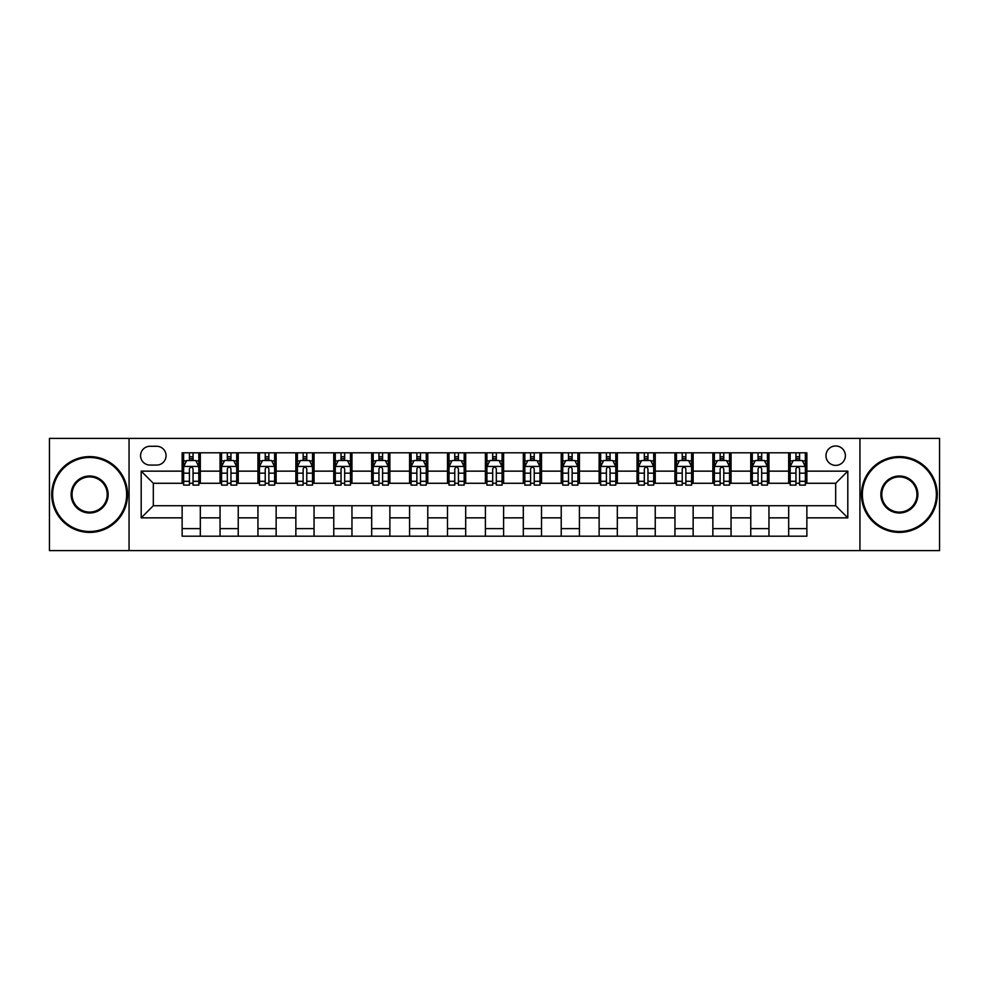 <?xml version="1.0" encoding="UTF-8"?>
<svg xmlns="http://www.w3.org/2000/svg" width="989" height="989" viewBox="0 0 989 989"><rect width="100%" height="100%" fill="white"/><g stroke="black" fill="none" stroke-linecap="round" stroke-linejoin="round"><path stroke-width="1.48" d="M835.68 445.977A9.705 9.705 0 0 0 825.976 455.682A9.705 9.705 0 0 0 835.68 465.386A9.705 9.705 0 0 0 845.385 455.682A9.705 9.705 0 0 0 835.68 445.977M859.936 550.601L939.55 550.601L939.55 438.399L859.936 438.399L859.936 550.601L129.065 550.601L129.065 438.399L49.45 438.399L49.45 550.601L129.065 550.601M149.982 465.077L156.658 465.077A9.396 9.396 0 0 0 166.053 455.682A9.396 9.396 0 0 0 156.658 446.274L149.982 446.274A9.396 9.396 0 0 0 140.586 455.682A9.396 9.396 0 0 0 149.982 465.077M859.936 438.399L129.065 438.399M182.137 517.853L141.192 517.853L141.192 471.147L182.137 471.147L182.137 483.275L153.32 483.275L153.32 505.725L182.137 505.725L182.137 536.199L806.863 536.199L806.863 505.725L835.68 505.725L835.68 483.275L806.863 483.275L806.863 471.147L847.808 471.147L847.808 517.853L806.863 517.853M806.863 471.147L806.863 452.801L182.137 452.801L182.137 471.147M788.678 452.801L788.678 483.275L790.186 483.275M795.947 483.275L799.594 483.275M805.355 483.275L806.863 483.275M788.678 483.275L767.439 483.275M750.762 452.801L750.762 483.275L752.283 483.275M758.044 483.275L761.678 483.275M750.762 483.275L729.536 483.275M712.859 452.801L712.859 483.275L714.367 483.275M720.128 483.275L723.775 483.275M712.859 483.275L691.62 483.275M674.943 452.801L674.943 483.275L676.464 483.275M682.225 483.275L685.859 483.275M674.943 483.275L653.717 483.275M637.04 452.801L637.04 483.275L638.548 483.275M644.321 483.275L647.956 483.275M637.04 483.275L615.813 483.275M599.124 452.801L599.124 483.275L600.644 483.275M606.405 483.275L610.052 483.275M599.124 483.275L577.897 483.275M561.22 452.801L561.22 483.275L562.741 483.275M568.502 483.275L572.137 483.275M561.22 483.275L539.994 483.275M523.305 452.801L523.305 483.275L524.825 483.275M530.586 483.275L534.233 483.275M523.305 483.275L502.078 483.275M485.401 452.801L485.401 483.275L486.922 483.275M492.683 483.275L496.317 483.275M485.401 483.275L464.175 483.275M447.498 452.801L447.498 483.275L449.006 483.275M454.767 483.275L458.414 483.275M447.498 483.275L426.259 483.275M409.582 452.801L409.582 483.275L411.103 483.275M416.863 483.275L420.498 483.275M409.582 483.275L388.356 483.275M371.679 452.801L371.679 483.275L373.187 483.275M378.948 483.275L382.595 483.275M371.679 483.275L350.452 483.275M333.763 452.801L333.763 483.275L335.283 483.275M341.044 483.275L344.679 483.275M333.763 483.275L312.536 483.275M295.859 452.801L295.859 483.275L297.38 483.275M303.141 483.275L306.775 483.275M295.859 483.275L274.633 483.275M257.944 452.801L257.944 483.275L259.464 483.275M265.225 483.275L268.872 483.275M257.944 483.275L236.717 483.275M220.04 452.801L220.04 483.275L221.561 483.275M227.322 483.275L230.956 483.275M220.04 483.275L198.814 483.275M182.137 483.275L183.645 483.275M189.406 483.275L193.053 483.275M182.137 505.725L200.322 505.725L200.322 536.199M806.863 505.725L200.322 505.725M200.322 452.801L200.322 483.275M182.137 460.38L183.645 460.38M189.406 460.38L193.053 460.38M198.814 460.38L200.322 460.38M182.137 528.621L200.322 528.621M220.04 505.725L220.04 536.199M238.238 452.801L238.238 483.275M220.04 460.38L221.561 460.38M227.322 460.38L230.956 460.38M236.717 460.38L238.238 460.38M238.238 505.725L238.238 536.199M220.04 528.621L238.238 528.621M257.944 505.725L257.944 536.199M276.141 505.725L276.141 536.199M257.944 528.621L276.141 528.621M276.141 452.801L276.141 483.275M257.944 460.38L259.464 460.38M265.225 460.38L268.872 460.38M274.633 460.38L276.141 460.38M295.859 505.725L295.859 536.199M314.057 505.725L314.057 536.199M295.859 528.621L314.057 528.621M314.057 452.801L314.057 483.275M295.859 460.38L297.38 460.38M303.141 460.38L306.775 460.38M312.536 460.38L314.057 460.38M333.763 505.725L333.763 536.199M351.96 505.725L351.96 536.199M333.763 528.621L351.96 528.621M351.96 452.801L351.96 483.275M333.763 460.38L335.283 460.38M341.044 460.38L344.679 460.38M350.452 460.38L351.96 460.38M371.679 505.725L371.679 536.199M389.876 505.725L389.876 536.199M371.679 528.621L389.876 528.621M389.876 452.801L389.876 483.275M371.679 460.38L373.187 460.38M378.948 460.38L382.595 460.38M388.356 460.38L389.876 460.38M409.582 505.725L409.582 536.199M427.78 505.725L427.78 536.199M409.582 528.621L427.78 528.621M427.78 452.801L427.78 483.275M409.582 460.38L411.103 460.38M416.863 460.38L420.498 460.38M426.259 460.38L427.78 460.38M447.498 505.725L447.498 536.199M465.695 505.725L465.695 536.199M447.498 528.621L465.695 528.621M465.695 452.801L465.695 483.275M447.498 460.38L449.006 460.38M454.767 460.38L458.414 460.38M464.175 460.38L465.695 460.38M485.401 505.725L485.401 536.199M503.599 505.725L503.599 536.199M485.401 528.621L503.599 528.621M503.599 452.801L503.599 483.275M485.401 460.38L486.922 460.38M492.683 460.38L496.317 460.38M502.078 460.38L503.599 460.38M523.305 505.725L523.305 536.199M541.502 505.725L541.502 536.199M523.305 528.621L541.502 528.621M541.502 452.801L541.502 483.275M523.305 460.38L524.825 460.38M530.586 460.38L534.233 460.38M539.994 460.38L541.502 460.38M561.22 505.725L561.22 536.199M579.418 505.725L579.418 536.199M561.22 528.621L579.418 528.621M579.418 452.801L579.418 483.275M561.22 460.38L562.741 460.38M568.502 460.38L572.137 460.38M577.897 460.38L579.418 460.38M599.124 505.725L599.124 536.199M617.321 505.725L617.321 536.199M599.124 528.621L617.321 528.621M617.321 452.801L617.321 483.275M599.124 460.38L600.644 460.38M606.405 460.38L610.052 460.38M615.813 460.38L617.321 460.38M637.04 505.725L637.04 536.199M655.237 505.725L655.237 536.199M637.04 528.621L655.237 528.621M655.237 452.801L655.237 483.275M637.04 460.38L638.548 460.38M644.321 460.38L647.956 460.38M653.717 460.38L655.237 460.38M674.943 505.725L674.943 536.199M693.141 505.725L693.141 536.199M674.943 528.621L693.141 528.621M693.141 452.801L693.141 483.275M674.943 460.38L676.464 460.38M682.225 460.38L685.859 460.38M691.62 460.38L693.141 460.38M712.859 505.725L712.859 536.199M731.056 505.725L731.056 536.199M712.859 528.621L731.056 528.621M731.056 452.801L731.056 483.275M712.859 460.38L714.367 460.38M720.128 460.38L723.775 460.38M729.536 460.38L731.056 460.38M750.762 505.725L750.762 536.199M768.96 505.725L768.96 536.199M750.762 528.621L768.96 528.621M768.96 452.801L768.96 483.275M750.762 460.38L752.283 460.38M758.044 460.38L761.678 460.38M767.439 460.38L768.96 460.38M788.678 505.725L788.678 536.199M788.678 528.621L806.863 528.621M788.678 460.38L790.186 460.38M795.947 460.38L799.594 460.38M805.355 460.38L806.863 460.38M153.32 483.275L141.192 471.147M153.32 505.725L141.192 517.853M847.808 471.147L835.68 483.275M847.808 517.853L835.68 505.725M193.053 456.745L189.406 456.745M198.814 481.297L193.053 481.297L193.053 485.104L198.814 485.104L198.814 466.598L195.773 460.528L186.686 460.528L183.645 466.598L183.645 485.104L189.406 485.104L189.406 481.297L183.645 481.297M183.645 466.598L183.645 452.801M198.814 466.598L198.814 452.801M189.406 460.528L189.406 452.801M193.053 452.801L193.053 460.528M193.053 481.297L193.053 468.873C191.841 466.536 190.63 466.536 189.406 468.873L189.406 481.297M230.956 456.745L227.322 456.745M236.717 481.297L230.956 481.297L230.956 485.104L236.717 485.104L236.717 466.598L233.688 460.528L224.59 460.528L221.561 466.598L221.561 485.104L227.322 485.104L227.322 481.297L221.561 481.297M221.561 466.598L221.561 452.801M236.717 466.598L236.717 452.801M227.322 460.528L227.322 452.801M230.956 452.801L230.956 460.528M230.956 481.297L230.956 468.873C229.745 466.536 228.533 466.536 227.322 468.873L227.322 481.297M268.872 456.745L265.225 456.745M274.633 481.297L268.872 481.297L268.872 485.104L274.633 485.104L274.633 466.598L271.592 460.528L262.493 460.528L259.464 466.598L259.464 485.104L265.225 485.104L265.225 481.297L259.464 481.297M259.464 466.598L259.464 452.801M274.633 466.598L274.633 452.801M265.225 460.528L265.225 452.801M268.872 452.801L268.872 460.528M268.872 481.297L268.872 468.873C267.66 466.536 266.437 466.536 265.225 468.873L265.225 481.297M306.775 456.745L303.141 456.745M312.536 481.297L306.775 481.297L306.775 485.104L312.536 485.104L312.536 466.598L309.508 460.528L300.409 460.528L297.38 466.598L297.38 485.104L303.141 485.104L303.141 481.297L297.38 481.297M297.38 466.598L297.38 452.801M312.536 466.598L312.536 452.801M303.141 460.528L303.141 452.801M306.775 452.801L306.775 460.528M306.775 481.297L306.775 468.873C305.564 466.536 304.352 466.536 303.141 468.873L303.141 481.297M344.679 456.745L341.044 456.745M350.452 481.297L344.679 481.297L344.679 485.104L350.452 485.104L350.452 466.598L347.411 460.528L338.312 460.528L335.283 466.598L335.283 485.104L341.044 485.104L341.044 481.297L335.283 481.297M335.283 466.598L335.283 452.801M350.452 466.598L350.452 452.801M341.044 460.528L341.044 452.801M344.679 452.801L344.679 460.528M344.679 481.297L344.679 468.873C343.467 466.536 342.256 466.536 341.044 468.873L341.044 481.297M89.628 457.499A37.001 37.001 0 0 0 52.64 494.5A37.001 37.001 0 0 0 89.628 531.501A37.001 37.001 0 0 0 126.629 494.5A37.001 37.001 0 0 0 89.628 457.499M89.628 532.403A37.903 37.903 0 0 1 51.725 494.5A37.903 37.903 0 0 1 89.628 456.597A37.903 37.903 0 0 1 127.544 494.5A37.903 37.903 0 0 1 89.628 532.403M89.628 476.006A18.494 18.494 0 0 1 108.135 494.5A18.494 18.494 0 0 1 89.628 512.994A18.494 18.494 0 0 1 71.134 494.5A18.494 18.494 0 0 1 89.628 476.006M89.628 512.092A17.592 17.592 0 0 0 107.22 494.5A17.592 17.592 0 0 0 89.628 476.908A17.592 17.592 0 0 0 72.049 494.5A17.592 17.592 0 0 0 89.628 512.092M899.372 457.499A37.001 37.001 0 0 0 862.371 494.5A37.001 37.001 0 0 0 899.372 531.501A37.001 37.001 0 0 0 936.36 494.5A37.001 37.001 0 0 0 899.372 457.499M899.372 532.403A37.903 37.903 0 0 1 861.456 494.5A37.903 37.903 0 0 1 899.372 456.597A37.903 37.903 0 0 1 937.275 494.5A37.903 37.903 0 0 1 899.372 532.403M899.372 476.006A18.494 18.494 0 0 1 917.866 494.5A18.494 18.494 0 0 1 899.372 512.994A18.494 18.494 0 0 1 880.865 494.5A18.494 18.494 0 0 1 899.372 476.006M899.372 512.092A17.592 17.592 0 0 0 916.951 494.5A17.592 17.592 0 0 0 899.372 476.908A17.592 17.592 0 0 0 881.78 494.5A17.592 17.592 0 0 0 899.372 512.092M382.595 456.745L378.948 456.745M388.356 481.297L382.595 481.297L382.595 485.104L388.356 485.104L388.356 466.598L385.327 460.528L376.228 460.528L373.187 466.598L373.187 485.104L378.948 485.104L378.948 481.297L373.187 481.297M373.187 466.598L373.187 452.801M388.356 466.598L388.356 452.801M378.948 460.528L378.948 452.801M382.595 452.801L382.595 460.528M382.595 481.297L382.595 468.873C381.383 466.536 380.172 466.536 378.948 468.873L378.948 481.297M420.498 456.745L416.863 456.745M426.259 481.297L420.498 481.297L420.498 485.104L426.259 485.104L426.259 466.598L423.23 460.528L414.131 460.528L411.103 466.598L411.103 485.104L416.863 485.104L416.863 481.297L411.103 481.297M411.103 466.598L411.103 452.801M426.259 466.598L426.259 452.801M416.863 460.528L416.863 452.801M420.498 452.801L420.498 460.528M420.498 481.297L420.498 468.873C419.287 466.536 418.075 466.536 416.863 468.873L416.863 481.297M458.414 456.745L454.767 456.745M464.175 481.297L458.414 481.297L458.414 485.104L464.175 485.104L464.175 466.598L461.146 460.528L452.047 460.528L449.006 466.598L449.006 485.104L454.767 485.104L454.767 481.297L449.006 481.297M449.006 466.598L449.006 452.801M464.175 466.598L464.175 452.801M454.767 460.528L454.767 452.801M458.414 452.801L458.414 460.528M458.414 481.297L458.414 468.873C457.202 466.536 455.991 466.536 454.767 468.873L454.767 481.297M496.317 456.745L492.683 456.745M502.078 481.297L496.317 481.297L496.317 485.104L502.078 485.104L502.078 466.598L499.049 460.528L489.951 460.528L486.922 466.598L486.922 485.104L492.683 485.104L492.683 481.297L486.922 481.297M486.922 466.598L486.922 452.801M502.078 466.598L502.078 452.801M492.683 460.528L492.683 452.801M496.317 452.801L496.317 460.528M496.317 481.297L496.317 468.873C495.106 466.536 493.894 466.536 492.683 468.873L492.683 481.297M534.233 456.745L530.586 456.745M539.994 481.297L534.233 481.297L534.233 485.104L539.994 485.104L539.994 466.598L536.953 460.528L527.854 460.528L524.825 466.598L524.825 485.104L530.586 485.104L530.586 481.297L524.825 481.297M524.825 466.598L524.825 452.801M539.994 466.598L539.994 452.801M530.586 460.528L530.586 452.801M534.233 452.801L534.233 460.528M534.233 481.297L534.233 468.873C533.022 466.536 531.81 466.536 530.586 468.873L530.586 481.297M572.137 456.745L568.502 456.745M577.897 481.297L572.137 481.297L572.137 485.104L577.897 485.104L577.897 466.598L574.869 460.528L565.77 460.528L562.741 466.598L562.741 485.104L568.502 485.104L568.502 481.297L562.741 481.297M562.741 466.598L562.741 452.801M577.897 466.598L577.897 452.801M568.502 460.528L568.502 452.801M572.137 452.801L572.137 460.528M572.137 481.297L572.137 468.873C570.925 466.536 569.713 466.536 568.502 468.873L568.502 481.297M610.052 456.745L606.405 456.745M615.813 481.297L610.052 481.297L610.052 485.104L615.813 485.104L615.813 466.598L612.772 460.528L603.673 460.528L600.644 466.598L600.644 485.104L606.405 485.104L606.405 481.297L600.644 481.297M600.644 466.598L600.644 452.801M615.813 466.598L615.813 452.801M606.405 460.528L606.405 452.801M610.052 452.801L610.052 460.528M610.052 481.297L610.052 468.873C608.841 466.536 607.617 466.536 606.405 468.873L606.405 481.297M647.956 456.745L644.321 456.745M653.717 481.297L647.956 481.297L647.956 485.104L653.717 485.104L653.717 466.598L650.688 460.528L641.589 460.528L638.548 466.598L638.548 485.104L644.321 485.104L644.321 481.297L638.548 481.297M638.548 466.598L638.548 452.801M653.717 466.598L653.717 452.801M644.321 460.528L644.321 452.801M647.956 452.801L647.956 460.528M647.956 481.297L647.956 468.873C646.744 466.536 645.533 466.536 644.321 468.873L644.321 481.297M685.859 456.745L682.225 456.745M691.62 481.297L685.859 481.297L685.859 485.104L691.62 485.104L691.62 466.598L688.591 460.528L679.492 460.528L676.464 466.598L676.464 485.104L682.225 485.104L682.225 481.297L676.464 481.297M676.464 466.598L676.464 452.801M691.62 466.598L691.62 452.801M682.225 460.528L682.225 452.801M685.859 452.801L685.859 460.528M685.859 481.297L685.859 468.873C684.648 466.536 683.436 466.536 682.225 468.873L682.225 481.297M723.775 456.745L720.128 456.745M729.536 481.297L723.775 481.297L723.775 485.104L729.536 485.104L729.536 466.598L726.507 460.528L717.408 460.528L714.367 466.598L714.367 485.104L720.128 485.104L720.128 481.297L714.367 481.297M714.367 466.598L714.367 452.801M729.536 466.598L729.536 452.801M720.128 460.528L720.128 452.801M723.775 452.801L723.775 460.528M723.775 481.297L723.775 468.873C722.563 466.536 721.352 466.536 720.128 468.873L720.128 481.297M761.678 456.745L758.044 456.745M767.439 481.297L761.678 481.297L761.678 485.104L767.439 485.104L767.439 466.598L764.41 460.528L755.312 460.528L752.283 466.598L752.283 485.104L758.044 485.104L758.044 481.297L752.283 481.297M752.283 466.598L752.283 452.801M767.439 466.598L767.439 452.801M758.044 460.528L758.044 452.801M761.678 452.801L761.678 460.528M761.678 481.297L761.678 468.873C760.467 466.536 759.255 466.536 758.044 468.873L758.044 481.297M799.594 456.745L795.947 456.745M805.355 481.297L799.594 481.297L799.594 485.104L805.355 485.104L805.355 466.598L802.314 460.528L793.227 460.528L790.186 466.598L790.186 485.104L795.947 485.104L795.947 481.297L790.186 481.297M790.186 466.598L790.186 452.801M805.355 466.598L805.355 452.801M795.947 460.528L795.947 452.801M799.594 452.801L799.594 460.528M799.594 481.297L799.594 468.873C798.383 466.536 797.171 466.536 795.947 468.873L795.947 481.297M220.04 517.853L200.322 517.853M220.04 471.147L200.322 471.147M257.944 471.147L238.238 471.147M257.944 517.853L238.238 517.853M295.859 471.147L276.141 471.147M295.859 517.853L276.141 517.853M333.763 471.147L314.057 471.147M333.763 517.853L314.057 517.853M371.679 471.147L351.96 471.147M371.679 517.853L351.96 517.853M409.582 471.147L389.876 471.147M409.582 517.853L389.876 517.853M447.498 471.147L427.78 471.147M447.498 517.853L427.78 517.853M485.401 471.147L465.695 471.147M485.401 517.853L465.695 517.853M523.305 471.147L503.599 471.147M523.305 517.853L503.599 517.853M561.22 471.147L541.502 471.147M561.22 517.853L541.502 517.853M599.124 471.147L579.418 471.147M599.124 517.853L579.418 517.853M637.04 471.147L617.321 471.147M637.04 517.853L617.321 517.853M674.943 471.147L655.237 471.147M674.943 517.853L655.237 517.853M712.859 471.147L693.141 471.147M712.859 517.853L693.141 517.853M750.762 471.147L731.056 471.147M750.762 517.853L731.056 517.853M788.678 471.147L768.96 471.147M788.678 517.853L768.96 517.853M198.74 466.449L183.719 466.449M183.645 460.899L186.501 460.899M195.958 460.899L198.814 460.899M189.406 473.162L183.645 473.162M198.814 473.162L193.053 473.162M193.053 458.673L189.406 458.673M236.643 466.449L221.635 466.449M221.561 460.899L224.404 460.899M233.874 460.899L236.717 460.899M227.322 473.162L221.561 473.162M236.717 473.162L230.956 473.162M230.956 458.673L227.322 458.673M274.559 466.449L259.538 466.449M259.464 460.899L262.32 460.899M271.777 460.899L274.633 460.899M265.225 473.162L259.464 473.162M274.633 473.162L268.872 473.162M268.872 458.673L265.225 458.673M312.462 466.449L297.454 466.449M297.38 460.899L300.223 460.899M309.681 460.899L312.536 460.899M303.141 473.162L297.38 473.162M312.536 473.162L306.775 473.162M306.775 458.673L303.141 458.673M350.366 466.449L335.358 466.449M335.283 460.899L338.139 460.899M347.596 460.899L350.452 460.899M341.044 473.162L335.283 473.162M350.452 473.162L344.679 473.162M344.679 458.673L341.044 458.673M388.281 466.449L373.273 466.449M373.187 460.899L376.043 460.899M385.5 460.899L388.356 460.899M378.948 473.162L373.187 473.162M388.356 473.162L382.595 473.162M382.595 458.673L378.948 458.673M426.185 466.449L411.177 466.449M411.103 460.899L413.946 460.899M423.416 460.899L426.259 460.899M416.863 473.162L411.103 473.162M426.259 473.162L420.498 473.162M420.498 458.673L416.863 458.673M464.101 466.449L449.08 466.449M449.006 460.899L451.862 460.899M461.319 460.899L464.175 460.899M454.767 473.162L449.006 473.162M464.175 473.162L458.414 473.162M458.414 458.673L454.767 458.673M502.004 466.449L486.996 466.449M486.922 460.899L489.765 460.899M499.235 460.899L502.078 460.899M492.683 473.162L486.922 473.162M502.078 473.162L496.317 473.162M496.317 458.673L492.683 458.673M539.92 466.449L524.899 466.449M524.825 460.899L527.681 460.899M537.138 460.899L539.994 460.899M530.586 473.162L524.825 473.162M539.994 473.162L534.233 473.162M534.233 458.673L530.586 458.673M577.823 466.449L562.815 466.449M562.741 460.899L565.584 460.899M575.054 460.899L577.897 460.899M568.502 473.162L562.741 473.162M577.897 473.162L572.137 473.162M572.137 458.673L568.502 458.673M615.727 466.449L600.719 466.449M600.644 460.899L603.5 460.899M612.957 460.899L615.813 460.899M606.405 473.162L600.644 473.162M615.813 473.162L610.052 473.162M610.052 458.673L606.405 458.673M653.642 466.449L638.634 466.449M638.548 460.899L641.404 460.899M650.861 460.899L653.717 460.899M644.321 473.162L638.548 473.162M653.717 473.162L647.956 473.162M647.956 458.673L644.321 458.673M691.546 466.449L676.538 466.449M676.464 460.899L679.319 460.899M688.777 460.899L691.62 460.899M682.225 473.162L676.464 473.162M691.62 473.162L685.859 473.162M685.859 458.673L682.225 458.673M729.462 466.449L714.441 466.449M714.367 460.899L717.223 460.899M726.68 460.899L729.536 460.899M720.128 473.162L714.367 473.162M729.536 473.162L723.775 473.162M723.775 458.673L720.128 458.673M767.365 466.449L752.357 466.449M752.283 460.899L755.126 460.899M764.596 460.899L767.439 460.899M758.044 473.162L752.283 473.162M767.439 473.162L761.678 473.162M761.678 458.673L758.044 458.673M805.281 466.449L790.26 466.449M790.186 460.899L793.042 460.899M802.499 460.899L805.355 460.899M795.947 473.162L790.186 473.162M805.355 473.162L799.594 473.162M799.594 458.673L795.947 458.673"/></g></svg>
